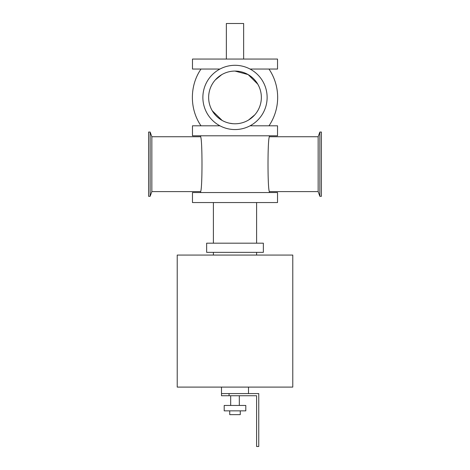 <?xml version="1.0" encoding="UTF-8"?>
<svg xmlns="http://www.w3.org/2000/svg" width="470" height="470" viewBox="0 0 470 470"><rect width="100%" height="100%" fill="white"/><g stroke="black" fill="none" stroke-linecap="round" stroke-linejoin="round"><path stroke-width="0.7" d="M192.471 192.553L277.529 192.553L277.529 202.547L192.471 202.547L192.471 192.553M250.069 125.807L277.529 125.807L277.529 135.801L192.471 135.801L192.471 125.807L219.931 125.807M250.069 69.049L277.529 69.049L277.529 59.061L192.471 59.061L192.471 69.049L219.931 69.049M226.358 59.061L226.358 23.5L243.642 23.5L243.642 59.061M177.219 255.063L292.781 255.063L292.781 387.098L177.219 387.098L177.219 255.063M213.398 243.184L213.398 202.547M263.353 243.184L206.647 243.184L206.647 252.361L263.353 252.361L263.353 243.184M213.398 255.063L213.398 252.361M235 65.301A32.13 32.13 0 0 0 207.176 113.493A32.13 32.13 0 0 0 262.824 113.493A32.13 32.13 0 0 0 235 65.301M150.136 132.047L150.136 196.307L148.596 196.307L148.596 132.047L150.136 132.047L151.845 136.741L151.845 191.607L150.136 196.307M319.864 132.047L319.864 196.307L321.404 196.307L321.404 132.047L319.864 132.047L318.155 136.741L269.61 136.741L268.987 135.801M269.61 136.741C267.477 135.09 267.483 193.287 269.61 191.607L318.155 191.607L318.155 136.741M221.722 74.665L215.307 79.918M212.275 110.773L222.116 120.414M229.389 123.175L232.838 123.692M248.536 120.044L254.805 114.815M257.754 84.136L248.137 74.583L235 71.076A26.355 26.355 0 0 0 212.176 110.609A26.355 26.355 0 0 0 257.824 110.609A26.355 26.355 0 0 0 235 71.076M268.987 69.049A50.76 50.76 0 0 1 268.987 125.807M201.013 135.801L200.39 136.741C202.523 135.072 202.523 193.27 200.39 191.607L151.845 191.607M200.39 136.741L151.845 136.741M269.61 191.607L268.987 192.553M248.501 387.098L248.501 393.578M221.499 393.578L221.499 395.74L229.06 395.74L229.06 393.578L221.499 393.578L221.499 387.098M229.06 393.578L258.759 393.578L258.759 446.5L256.602 446.5L256.602 395.74L229.06 395.74M229.736 410.856L229.736 414.64L240.264 414.64L240.264 410.856M224.202 410.856L245.798 410.856L245.798 405.457L224.202 405.457L224.202 410.856M239.318 395.74L239.318 405.457M256.602 202.547L256.602 243.184M256.602 252.361L256.602 255.063M318.155 191.607L319.864 196.307M201.013 125.807C189.498 109.187 189.498 85.669 201.013 69.049M201.013 192.553L200.39 191.607M230.682 405.457L230.682 395.74"/></g></svg>

